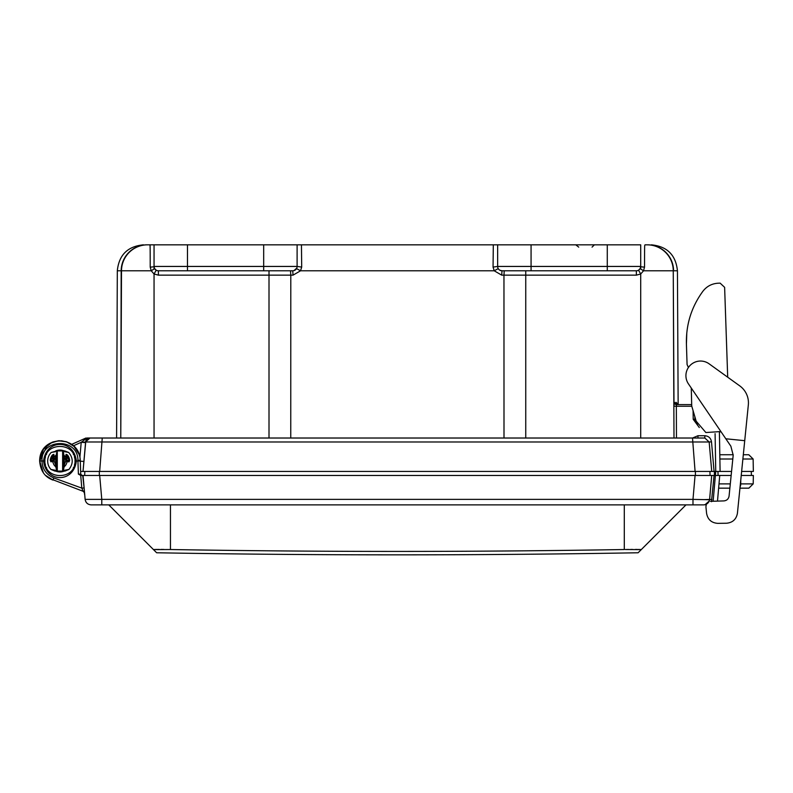 <?xml version="1.0" encoding="UTF-8"?>
<svg xmlns="http://www.w3.org/2000/svg" width="793" height="793" viewBox="0 0 793 793"><rect width="100%" height="100%" fill="white"/><g stroke="black" fill="none" stroke-linecap="round" stroke-linejoin="round"><path stroke-width="1.19" d="M727.696 377.2L724.624 287.334L720.133 283.141L724.624 287.334L727.696 377.2L739.75 385.874A20.896 20.896 85.3 0 1 748.334 404.926L744.726 440.68L748.334 404.926A20.896 20.896 85.3 0 0 739.75 385.874L709.081 363.799A14.621 14.621 -94.7 0 0 688.453 383.891L725.813 438.777L744.726 440.68L743.319 454.736L748.79 454.736L753.132 459.008L742.882 459.008M694.856 416.692L694.906 419.309L694.856 416.692L694.906 419.309L694.856 416.692L694.906 419.309L694.856 416.692L694.906 419.309L697.473 424.671L696.155 421.152L705.869 432.542L720.877 431.531L719.41 432.304L720.094 471.448L719.41 432.304M718.299 283.2L720.133 283.141L724.624 287.334L720.133 283.141L718.299 283.2C711.936 283.557 706.801 286.253 702.885 291.279C691.427 306.99 685.945 324.565 686.421 344.003L686.797 332.763M646.325 244.829L647.187 244.829A26.07 26.07 0 0 1 673.257 270.79L643.529 270.79L644.54 267.082C644.58 241.439 644.63 245.949 645.056 244.829L647.534 244.829C652.649 244.829 652.649 244.829 647.534 244.829A26.07 26.05 90 0 1 673.574 270.79L677.44 270.79C675.834 255.009 667.151 246.365 651.36 244.829M147.567 244.829L149.699 244.829L147.567 244.829A26.07 26.07 -91.6 0 0 121.498 270.79L120.764 438.023L154.05 438.023L154.05 273.991L151.225 270.79L150.214 267.082A4.342 0.644 -0 0 0 154.05 266.438L154.05 244.829L149.699 244.829L493.305 244.829L299.952 244.829M147.22 244.829C142.106 244.829 142.106 244.829 147.22 244.829A26.07 26.05 90 0 0 121.18 270.79L120.764 438.023L121.18 270.79L117.314 270.79C118.92 255.009 127.604 246.365 143.394 244.829M497.647 245.106L497.647 266.438L493.058 267.082L493.305 244.829L640.704 244.829L640.704 266.438A4.342 4.342 0 0 1 636.363 270.79L615.041 270.79M575.797 244.829L578.731 247.129M644.54 267.082A4.342 0.644 0 0 1 640.704 266.438L640.129 268.609L638.534 270.205L640.704 273.991L640.704 438.023L673.991 438.023L673.257 270.79L673.991 438.023L673.257 270.79L674 406.214L676.34 406.244L676.469 438.023L674.129 438.023M499.768 270.175L501.999 270.79A4.342 4.342 0 0 1 497.647 266.438L497.647 261.165M497.647 254.979L497.647 248.952M531.072 244.829L531.072 270.79L501.999 270.79L501.721 275.151L494.208 270.79L493.058 267.082M301.449 244.829L301.697 267.082L300.547 270.79L293.033 275.151L292.756 270.79L293.826 270.651M301.697 267.082L297.107 266.438L297.107 245.453M297.097 266.726L297.107 245.731M150.214 267.082C150.184 241.032 150.115 246.058 149.699 244.829L149.699 244.829M497.647 254.959L497.647 252.194M647.187 244.829A26.07 26.07 90.3 0 1 665.347 252.194A26.07 26.07 0 0 0 647.187 244.829M668.915 256.486A26.07 26.07 90.3 0 1 673.257 270.79A26.07 26.07 0 0 0 668.915 256.486M640.129 268.609L643.529 270.79L640.704 273.991L636.363 275.151L525.749 275.151L525.749 438.023L504.001 438.023L503.961 275.151L501.721 275.151M531.072 270.79L636.363 270.79L636.363 275.151M607.279 244.829L607.279 266.438L497.647 266.438L497.697 267.043M293.033 275.151L290.793 275.151L290.753 438.023L504.001 438.023M294.034 270.591L296.79 268.074M263.682 244.829L263.682 266.438L297.107 266.438A4.342 4.342 0 0 1 292.756 270.79L263.682 270.79L292.756 270.79M187.475 270.79L263.682 270.79L263.682 266.438L187.475 266.438L187.475 270.79L158.392 270.79A4.342 4.342 -90 0 1 154.05 266.438L154.625 268.609L156.221 270.205L154.05 273.991L158.392 275.151L158.392 270.79L176.373 270.79M117.314 270.79L116.591 438.023L120.447 438.023M674.129 402.269L676.469 404.599A2.339 2.339 90 0 1 674.149 402.269L674.407 402.864M675.884 404.47L676.181 402.745M676.181 402.794L678.461 404.599L686.629 404.599L678.451 404.599L676.171 402.675M640.704 266.438L640.704 269.065L640.704 266.438L607.279 266.438L607.279 270.79L594.978 270.79M501.999 270.79L504.239 270.79L503.961 275.151L525.749 275.151L525.749 270.79L591.637 270.79M116.591 438.023L93.703 438.023M93.168 438.023L88.221 438.023M88.033 438.023L85.961 438.519M88.092 438.023L86.933 438.023L81.213 442.296L85.545 442.593L85.594 441.988L709.16 441.988L704.828 438.023L677.004 438.023M89.341 438.023L89.926 438.023L89.341 438.023M89.807 438.023L704.828 438.023L709.16 441.988L711.737 471.448L709.16 441.988L711.49 441.83C710.845 438.083 708.625 436.051 704.828 435.724L697.979 435.724L692.507 438.023L695.084 471.448L711.737 471.448L695.421 471.448L695.421 475.463L711.717 475.463L83.037 475.463L85.129 499.382L84.573 492.988L83.037 491.016L84.573 492.998L84.435 494.009L84.564 492.949M640.704 438.023L525.749 438.023M290.753 438.023L154.05 438.023M525.749 270.79L504.239 270.79M674.318 402.269L676.657 404.599L674.397 402.884M697.979 435.724L697.979 438.023L701.052 438.023L678.342 438.023M678.332 404.599L675.993 402.269M693.082 410.615L693.231 419.309L699.287 427.526M711.737 471.448L720.094 471.448M85.644 441.651L85.594 441.988C86.417 439.104 87.864 437.776 89.926 438.023L85.594 441.988L81.758 442.345M85.674 441.483L86.05 440.402M87.627 438.688L89.034 438.113M89.133 438.103L89.926 438.023M87.071 439.094L85.594 441.988L86.417 439.808M85.981 440.551L85.694 441.374M88.013 438.47L87.25 438.945M86.338 439.927L85.941 440.64M85.634 441.681L83.017 471.448L85.813 440.967M85.733 441.225L85.614 441.82M691.694 404.599L676.469 404.599L676.34 406.244L691.803 406.244M82.71 475.463L84.127 487.953L83.037 475.463L81.203 475.463L82.066 475.463L80.737 474.174L80.638 471.448L695.084 471.448M57.007 450.939L60.129 450.057M85.515 442.603L82.254 442.385M694.906 419.309L694.975 420.211L694.906 419.309L693.231 419.309M695.292 421.529L695.52 422.104L695.292 421.529M60.01 471.448L55.728 471.101A10.943 10.943 0 0 0 64.183 471.101M741.633 471.448L753.35 471.448L753.132 459.008M731.146 475.463L718.091 475.463L717.943 471.448L731.552 471.448M710.419 471.448L711.757 471.448M83.889 461.467L79.568 461.09M62.627 450.91L62.627 471.101L57.284 471.101L57.284 450.91L63.004 450.91L63.004 471.101L62.677 450.92L59.971 450.563M59.941 450.563L58.067 450.731M56.67 470.725L56.908 450.91L51.208 452.466A12.282 12.282 0 0 0 50.97 469.456L55.004 471.101L56.888 471.101L55.738 466.72L55.629 457.194L57.205 450.93M58.692 450.632L60.209 450.563M60.694 450.583L61.765 450.721M57.284 471.101L56.908 450.91M59.257 450.583L58.365 450.682M60.595 471.429L59.971 471.448L60.595 471.429M59.941 471.448L59.366 471.429L59.941 471.448M57.225 450.92L57.235 471.092M733.218 454.736L719.796 454.736M63.004 471.101L64.907 471.101L68.941 469.456C73.382 463.736 73.303 458.067 68.704 452.466L64.709 450.91L63.004 450.91L63.242 451.425L63.004 450.91L64.689 450.91M66.305 454.924L66.979 455.707M56.6 470.497L50.97 469.456M55.629 464.976L54.142 461.001L50.881 461.804L50.286 460.376L50.891 460.416L53.607 454.776L53.607 460.416A0.664 0.664 -79.6 0 1 53.537 460.713L51.495 461.09L50.891 460.416L52.933 460.416L52.933 461.09L53.607 460.416A0.664 0.664 -79.6 0 1 53.537 460.713A0.664 0.664 0 0 0 53.607 460.426L52.933 460.416L52.467 454.924L53.865 454.33L54.271 459.841L55.629 457.194M56.65 451.504L51.208 452.466M63.024 471.101L63.242 451.425L68.704 452.466M63.262 451.504L64.283 457.194L64.174 466.72L63.311 470.497L68.941 469.456M64.283 457.194L65.641 459.841L66.047 454.33L67.445 454.924L66.979 455.311L69.021 460.416L68.416 461.09L66.671 461.011L66.969 461.655L65.769 461.001L64.283 464.976M67.445 454.924A9.694 9.694 0 0 1 69.625 460.376L69.031 461.804L66.969 461.655A7.038 7.038 0 0 1 64.174 466.72M53.865 454.33L53.736 457.799A7.038 7.038 0 0 1 55.738 455.46M50.881 461.804L51.495 461.09M52.328 461.813A0.664 0.615 -90 0 1 52.933 461.09L53.607 460.416L54.142 461.001L53.607 460.416L52.933 461.09L53.607 459.841L54.271 460.416M52.943 461.655L53.25 461.011L52.943 461.655A7.038 7.038 0 0 0 55.738 466.72M67.583 461.813L66.979 461.09L68.416 461.09L66.979 461.09L66.979 460.416L69.625 460.376M66.592 460.971A0.664 0.664 0 0 0 66.652 461.011L66.969 461.655M69.031 461.804L68.416 461.09M66.047 454.33L66.979 455.311L66.979 460.416L66.305 460.416L66.305 454.776M64.174 455.46A7.038 7.038 0 0 1 66.176 457.799L66.305 459.841L65.641 460.416L66.374 460.713A0.664 0.664 77 0 1 66.305 460.416A0.664 0.664 0 0 0 66.404 460.763M66.929 461.09A0.664 0.664 0 0 0 66.949 461.09L65.641 460.416M696.155 421.152L691.724 405.996L691.268 388.035M688.403 367.506L687.075 364.522L686.421 344.003M685.995 504.873L638.107 552.771L641.259 549.618L625.271 549.519M626.906 549.49L628.71 549.47M630.762 549.45L632.527 549.44M635.401 549.44L637.522 549.45M638.405 549.46L640.962 549.549M702.876 504.873L624.299 504.873L624.299 549.529A9637.25 6814.566 -0 0 1 170.455 549.529L153.495 549.618L156.647 552.771L108.76 504.873L153.495 549.618M153.763 549.549L155.537 549.47M155.587 549.47L159.343 549.44M160.92 549.44L163.864 549.45M169.821 549.519L170.455 549.529L170.455 504.873L91.879 504.873M624.299 504.873L170.455 504.873M705.076 504.695L709.269 500.958L709.626 499.382C709.021 502.732 707.029 504.566 703.629 504.873L91.126 504.873C87.726 504.566 85.733 502.732 85.129 499.382C85.713 502.752 87.706 504.586 91.126 504.873M709.586 499.739L692.983 499.382L692.983 504.873M708.962 501.662L709.21 501.107M706.355 504.219L705.572 504.556L706.355 504.219L705.919 506.826L706.603 513.458C707.792 519.574 711.49 522.874 717.705 523.35L726.586 523.231L717.705 523.35M711.945 499.659L709.626 499.382L711.717 475.463L709.576 499.788M704.729 499.6L709.418 499.461M101.782 504.873L101.782 499.382L85.129 499.382M706.107 504.893L704.789 504.764L706.107 504.893M710.003 495.09L709.943 495.794M711.46 501.701L714.057 475.463L711.717 475.463M84.306 489.985L84.227 489.103M84.474 491.938L84.375 490.788M84.336 490.282L84.385 490.946L84.336 490.282M84.375 490.827L84.246 489.261L84.375 490.827M714.057 475.463L715.395 475.463L713.125 501.245M720.847 488.161L729.867 488.161L718.627 488.161L717.496 501.107L719.737 475.463L715.395 475.463L715.742 471.448L717.943 471.448L718.091 475.463M740.375 483.889L753.201 483.889L753.35 475.463L741.227 475.463M83.037 475.463L80.717 475.404L82.095 475.463L81.203 475.463L82.095 475.463L80.737 474.174L80.271 460.921L80.737 474.174L82.066 475.463L80.737 474.174A1.338 1.338 0 0 0 82.066 475.463L81.243 475.176M84.692 475.463L99.333 475.463L99.333 471.448L84.831 471.448L84.692 475.463M698.841 475.463L697.245 475.463M84.246 489.35L84.345 490.471M83.096 491.036L81.798 488.111L80.717 475.404L78.388 474.105L80.737 474.174L82.066 475.463A1.338 1.338 0 0 1 80.737 474.174L80.638 471.448M84.127 487.953L81.798 488.111L53.815 477.931C46.321 474.769 42.386 469.119 41.989 461.001L39.65 461.001C39.6 434.723 79.409 434.207 80.252 460.297L80.024 457.898M717.496 501.107L719.737 475.463L717.496 501.107L723.91 500.908C726.814 500.581 728.539 498.975 729.074 496.101L729.867 488.161L722.096 488.161M710.062 475.463L709.923 471.448M744.726 440.68L737.421 513.309C736.281 519.316 732.673 522.627 726.586 523.231C732.673 522.627 736.281 519.316 737.421 513.309L739.948 488.161L748.86 488.161L739.948 488.161L748.86 488.161L753.201 483.889M43.605 461.001L44.537 461.001M44.914 461.001L41.989 461.001C40.81 438.212 78.239 437.508 77.912 460.336L77.932 461.001L76.336 461.001C73.918 438.886 45.994 438.886 43.575 461.001C46.004 483.135 73.918 483.115 76.336 461.001L74.998 461.001C75.93 480.409 43.982 480.409 44.914 461.001C43.982 441.602 75.93 441.602 74.998 461.001M49.691 478.526L83.949 491.61M49.602 478.466L45.736 475.503L53.012 480.082L53.815 477.931L53.012 480.082L52.09 479.725L53.012 480.082C44.884 477.158 40.433 470.794 39.65 461.001L43.318 472.648L39.65 461.001L47.421 445.032L39.65 461.001L43.318 472.648L39.65 461.001L47.421 445.032L39.65 461.001L43.318 472.648L39.65 461.001L47.421 445.032L39.65 461.001L43.318 472.648M79.231 454.607L73.908 446.251M67.127 442.008L61.378 440.749M52.11 442.276L43.526 449.066L39.65 461.001L43.526 449.066L52.11 442.276L43.526 449.066L39.65 461.001L43.526 449.066L52.11 442.276L43.526 449.066L39.65 461.001L43.526 449.066L52.11 442.276M58.702 450.127L55.728 450.91A10.943 10.943 0 0 1 64.183 450.91M77.932 461.001L80.271 460.921L77.932 461.001L78.388 474.105M52.754 442.018L60.07 440.7L52.754 442.018M43.476 449.145L39.65 461.001L43.446 449.185L49.969 443.327L58.355 440.759L66.701 441.85L74.155 446.489L78.834 453.527L79.756 456.5M45.161 463.697A15.037 15.037 0 0 0 45.479 465.075M46.331 467.374A15.037 15.037 0 0 0 46.678 468.068M73.234 468.068A15.037 15.037 0 0 0 73.58 467.374M74.443 465.055A15.037 15.037 0 0 0 74.75 463.687M74.74 458.255A15.037 15.037 0 0 0 74.423 456.887M73.561 454.597A15.037 15.037 0 0 0 73.214 453.903M46.698 453.903A15.037 15.037 0 0 0 46.351 454.587M45.488 456.897A15.037 15.037 0 0 0 45.171 458.265M710.459 501.335L723.91 500.908C726.814 500.581 728.539 498.975 729.074 496.101L733.188 455.182L730.859 446.191L725.813 438.777M296.523 268.609L300.547 270.79L494.208 270.79L498.232 268.609M187.475 244.829L187.475 266.438L154.05 266.438M121.498 270.79L151.225 270.79L154.625 268.609M269.005 438.023L269.005 275.151L290.793 275.151L290.516 270.79M269.005 270.79L269.005 275.151L158.392 275.151M715.088 433.642L715.752 471.448M714.077 471.448L711.49 441.83M704.828 435.724L704.828 438.023L709.16 441.988M102.247 438.023L99.67 471.448M73.432 445.815L81.213 442.296L79.905 457.214M732.801 459.008L719.875 459.008M50.286 460.376A9.694 9.694 0 0 1 52.467 454.924M53.607 458.086L53.607 459.841L53.607 458.086M154.05 269.065L154.05 252.194M695.074 475.463L692.983 499.382L101.782 499.382L99.68 475.463M719.003 483.889L730.303 483.889M740.067 486.952A4.342 2.171 -90 0 0 740.741 483.889L740.771 479.963M714.414 475.463L714.414 471.448M80.252 460.297L77.912 460.336M497.647 266.438L497.647 261.194M297.107 266.438L297.107 261.849M297.107 255.584L297.107 250.142M177.969 244.829L179.02 244.829M178.326 244.829L174.054 244.829M214.328 244.829L213.654 244.829M212.94 244.829L212.266 244.829M241.062 244.829L240.259 244.829M239.734 244.829L240.765 244.829M204.703 244.829L205.764 244.829M205.08 244.829L204.584 244.829M176.522 244.829L174.619 244.829M203.256 244.829L201.442 244.829M242.252 244.829L243.104 244.829M677.44 270.79L678.144 404.579M592.054 247.129L594.393 244.829M85.941 438.023L71.628 444.387L85.941 438.023M60.07 450.563L60.684 450.583M58.206 471.3L58.712 471.379L58.206 471.3M156.647 552.771A13941.485 13941.485 0 0 0 638.107 552.771M709.626 499.382L709.537 500.046M84.217 488.984L84.504 492.275M81.203 475.463L82.095 475.463L81.203 475.463M751.268 471.448L751.407 475.463M739.948 488.161L748.86 488.161M52.09 479.725L53.012 480.082L52.09 479.725M66.047 441.632L58.355 440.759L49.969 443.327L43.446 449.185M58.86 440.73L52.923 441.959L58.86 440.73"/></g></svg>
